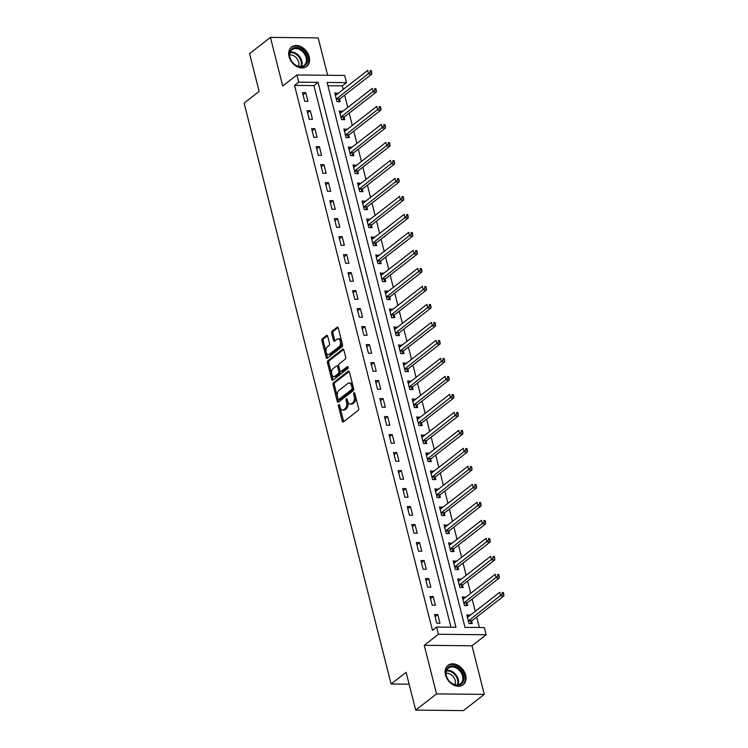 <?xml version="1.0" encoding="UTF-8"?>
<svg xmlns="http://www.w3.org/2000/svg" width="748" height="748" viewBox="0 0 748 748"><rect width="100%" height="100%" fill="white"/><g stroke="black" fill="none" stroke-linecap="round" stroke-linejoin="round"><path stroke-width="1.12" d="M338.769 404.659A1.085 0.626 -89.4 0 0 338.442 406.099L342.238 421.115A1.552 0.898 -89.4 0 0 343.042 422.022A1.552 0.898 -89.4 0 0 343.416 421.891L358.161 410.418A1.552 0.898 -89.4 0 0 358.619 408.371L354.823 393.355A1.085 0.626 -89.4 0 0 353.673 394.252L354.169 396.188A4.965 2.861 -89.4 0 1 352.691 402.751L351.466 403.705A4.965 2.861 -89.4 0 1 350.27 404.144A4.965 2.861 -89.4 0 1 347.698 401.227L347.203 399.282A1.085 0.626 -89.4 0 0 346.062 400.171L346.548 402.115A4.965 2.861 -89.4 0 1 345.071 408.679L343.846 409.633A4.965 2.861 -89.4 0 1 342.649 410.072A4.965 2.861 -89.4 0 1 340.078 407.146L339.592 405.201A1.085 0.626 -89.4 0 0 338.769 404.659M339.686 405.575A1.085 0.626 -89.4 0 0 339.732 406.108L343.538 421.124A1.552 0.898 -89.4 0 0 343.743 421.638M354.917 393.729A1.085 0.626 -89.4 0 0 354.963 394.261L355.459 396.206L354.169 396.188M347.296 399.656A1.085 0.626 -89.4 0 0 347.353 400.189L347.839 402.125L346.548 402.115M289.065 56.614A12.314 9.154 52.1 0 0 296.601 66.422A12.314 9.154 52.1 0 0 306.689 66.441A12.314 9.154 52.1 0 0 309.195 56.82A12.314 9.154 52.1 0 0 301.65 47.021A12.314 9.154 52.1 0 0 291.561 46.993A12.314 9.154 52.1 0 0 289.065 56.614M445.528 674.958A12.314 9.154 52.1 0 0 453.064 684.757A12.314 9.154 52.1 0 0 463.152 684.785A12.314 9.154 52.1 0 0 465.658 675.164A12.314 9.154 52.1 0 0 458.113 665.355A12.314 9.154 52.1 0 0 448.024 665.337A12.314 9.154 52.1 0 0 445.528 674.958M327.689 336.282A1.552 0.898 -89.4 0 0 326.885 335.375A1.552 0.898 -89.4 0 0 326.511 335.506L322.379 338.722A1.552 0.898 -89.4 0 0 321.911 340.77L326.137 357.451A1.552 0.898 -89.4 0 0 326.941 358.367A1.552 0.898 -89.4 0 0 327.306 358.227L342.051 346.763A1.552 0.898 -89.4 0 0 342.509 344.706L338.292 328.035A1.552 0.898 -89.4 0 0 337.488 327.119A1.552 0.898 -89.4 0 0 337.114 327.259L332.121 331.149A1.552 0.898 -89.4 0 0 331.663 333.197L333.468 340.331A1.552 0.898 -89.4 0 0 334.272 341.247A1.552 0.898 -89.4 0 0 334.646 341.107L337.124 339.181A4.142 2.394 -89.4 0 1 338.115 338.816A4.142 2.394 -89.4 0 1 340.424 342.098A4.142 2.394 -89.4 0 1 339.031 346.745L329.326 354.29A4.142 2.394 -89.4 0 1 328.325 354.655A4.142 2.394 -89.4 0 1 326.025 351.364A4.142 2.394 -89.4 0 1 327.418 346.726L329.036 345.473A1.552 0.898 -89.4 0 0 329.494 343.416L327.689 336.282M298.733 82.158L296.909 74.959L344.65 75.445L346.474 82.645L327.119 82.448L465.004 627.357L484.358 627.553L486.181 634.753L438.431 634.267L436.617 627.067L455.971 627.273L318.087 82.355L298.733 82.158L294.553 85.403L432.438 630.312L436.617 627.067M415.682 710.114L436.542 693.892L484.293 694.378L463.433 710.6L415.682 710.114L406.127 672.321L391.101 683.999L244.11 103.093L259.135 91.415L249.57 53.622L270.43 37.4L282.725 85.992L296.909 74.959M484.293 694.378L471.997 645.786L424.247 645.3L436.542 693.892M424.247 645.3L438.431 634.267M333.496 382.677A1.552 0.898 -89.4 0 0 333.038 384.724L337.255 401.396A1.552 0.898 -89.4 0 0 338.059 402.312A1.552 0.898 -89.4 0 0 338.433 402.172L353.168 390.708A1.552 0.898 -89.4 0 0 353.636 388.661L349.419 371.98A1.552 0.898 -89.4 0 0 348.615 371.073A1.552 0.898 -89.4 0 0 348.241 371.204L333.496 382.677L334.786 382.686A1.552 0.898 -89.4 0 0 334.328 384.734L338.545 401.414A1.552 0.898 -89.4 0 0 338.76 401.919M331.691 379.423L327.474 362.752A1.552 0.898 -89.4 0 1 327.933 360.695L342.678 349.232A1.552 0.898 -89.4 0 1 343.051 349.092A1.552 0.898 -89.4 0 1 343.856 350.008L345.66 357.142A1.552 0.898 -89.4 0 1 345.202 359.199L339.218 363.846A1.552 0.898 -89.4 0 0 338.76 365.894L339.957 370.634A1.552 0.898 -89.4 0 0 340.761 371.541A1.552 0.898 -89.4 0 0 341.135 371.41L347.353 366.567A1.085 0.626 -89.4 0 1 347.857 368.54L332.869 380.199A1.552 0.898 -89.4 0 1 332.495 380.339A1.552 0.898 -89.4 0 1 331.691 379.423L332.982 379.432L328.765 362.761L327.474 362.752M327.633 75.267L318.171 37.886L270.43 37.4M450.96 627.217L313.908 85.599L294.553 85.403M439.974 623.215L437.786 614.576L434.56 614.538L436.748 623.178L439.974 623.215M435.42 605.216L433.232 596.577L430.007 596.549L432.194 605.188L435.42 605.216M430.867 587.217L428.679 578.587L425.453 578.55L427.641 587.189L430.867 587.217M426.313 569.228L424.125 560.589L420.9 560.551L423.088 569.191L426.313 569.228M421.76 551.229L419.572 542.59L416.346 542.562L418.534 551.192L421.76 551.229M417.206 533.231L415.018 524.591L411.793 524.563L413.981 533.202L417.206 533.231M412.653 515.241L410.465 506.602L407.239 506.564L409.427 515.204L412.653 515.241M408.099 497.242L405.912 488.603L402.686 488.575L404.874 497.205L408.099 497.242M403.546 479.244L401.358 470.604L398.132 470.576L400.32 479.216L403.546 479.244M398.993 461.254L396.805 452.615L393.579 452.577L395.767 461.217L398.993 461.254M394.439 443.255L392.251 434.616L389.025 434.579L391.213 443.218L394.439 443.255M389.886 425.257L387.698 416.617L384.472 416.589L386.66 425.229L389.886 425.257M385.332 407.258L383.144 398.628L379.919 398.591L382.106 407.23L385.332 407.258M380.779 389.269L378.591 380.629L375.365 380.592L377.553 389.231L380.779 389.269M376.225 371.27L374.037 362.63L370.812 362.602L373 371.242L376.225 371.27M371.672 353.271L369.484 344.632L366.258 344.604L368.446 353.243L371.672 353.271M367.118 335.282L364.931 326.642L361.705 326.605L363.893 335.244L367.118 335.282M362.565 317.283L360.377 308.644L357.151 308.615L359.339 317.246L362.565 317.283M358.012 299.284L355.824 290.645L352.598 290.617L354.786 299.256L358.012 299.284M353.458 281.295L351.27 272.655L348.044 272.618L350.232 281.257L353.458 281.295M348.905 263.296L346.717 254.657L343.491 254.629L345.679 263.259L348.905 263.296M344.351 245.297L342.163 236.658L338.938 236.63L341.125 245.269L344.351 245.297M339.798 227.299L337.61 218.668L334.384 218.631L336.572 227.27L339.798 227.299M335.244 209.309L333.056 200.67L329.831 200.632L332.019 209.272L335.244 209.309M330.691 191.31L328.503 182.671L325.277 182.643L327.465 191.282L330.691 191.31M326.137 173.312L323.949 164.682L320.724 164.644L322.912 173.284L326.137 173.312M321.584 155.322L319.396 146.683L316.17 146.645L318.358 155.285L321.584 155.322M317.03 137.323L314.843 128.684L311.617 128.656L313.805 137.295L317.03 137.323M312.477 119.325L310.289 110.685L307.063 110.657L309.251 119.297L312.477 119.325M307.924 101.335L305.736 92.696L302.51 92.659L304.688 101.298L307.924 101.335M479.356 627.507L476.71 617.053M475.261 611.322L472.156 599.055M470.707 593.332L467.594 581.056M466.154 575.334L463.04 563.057M461.6 557.335L458.487 545.068M457.047 539.345L453.933 527.069M452.493 521.347L449.38 509.07M447.94 503.348L444.826 491.081M443.377 485.359L440.273 473.082M438.824 467.36L435.719 455.083M434.27 449.361L431.166 437.094M429.717 431.372L426.612 419.095M425.163 413.373L422.059 401.096M420.61 395.374L417.506 383.107M416.056 377.375L412.952 365.108M411.503 359.386L408.399 347.109M406.949 341.387L403.845 329.111M402.396 323.388L399.292 311.121M397.843 305.399L394.738 293.123M393.289 287.4L390.185 275.124M388.736 269.402L385.631 257.134M384.182 251.412L381.078 239.136M379.629 233.413L376.524 221.137M375.075 215.415L371.971 203.147M370.522 197.416L367.418 185.149M365.968 179.427L362.864 167.15M361.415 161.428L358.311 149.161M356.861 143.429L353.757 131.162M352.308 125.44L349.204 113.163M347.755 107.441L344.65 95.164M343.201 89.442L342.304 85.889L327.951 85.74M470.146 615.295L466.827 614.875L469.005 623.505L472.231 623.542L471.642 621.195M465.593 597.306L462.273 596.876L464.452 605.515L467.678 605.543L467.089 603.206M461.039 579.307L457.72 578.877L459.898 587.517L463.124 587.554L462.535 585.207M456.486 561.309L453.166 560.878L455.345 569.518L458.571 569.555L457.982 567.208M451.932 543.319L448.604 542.889L450.792 551.528L454.017 551.557L453.428 549.219M447.379 525.32L444.05 524.89L446.238 533.53L449.464 533.558L448.875 531.22M442.825 507.322L439.497 506.892L441.685 515.531L444.91 515.568L444.321 513.221M438.272 489.332L434.943 488.902L437.131 497.542L440.357 497.57L439.768 495.232M433.718 471.334L430.39 470.903L432.578 479.543L435.804 479.571L435.214 477.233M429.165 453.335L425.836 452.905L428.024 461.544L431.25 461.581L430.661 459.235M424.612 435.336L421.283 434.915L423.471 443.545L426.697 443.583L426.108 441.245M420.058 417.347L416.73 416.916L418.917 425.556L422.143 425.584L421.554 423.246M415.505 399.348L412.176 398.918L414.364 407.557L417.59 407.595L417.001 405.248M410.951 381.349L407.623 380.928L409.811 389.558L413.036 389.596L412.447 387.249M406.398 363.36L403.069 362.93L405.257 371.569L408.483 371.597L407.894 369.26M401.844 345.361L398.516 344.931L400.704 353.57L403.929 353.608L403.34 351.261M397.291 327.362L393.962 326.932L396.15 335.572L399.376 335.609L398.787 333.262M392.737 309.373L389.409 308.943L391.597 317.582L394.822 317.61L394.233 315.273M388.184 291.374L384.855 290.944L387.043 299.583L390.269 299.611L389.68 297.274M383.631 273.375L380.302 272.945L382.49 281.585L385.716 281.622L385.127 279.275M379.077 255.377L375.748 254.956L377.936 263.595L381.162 263.623L380.573 261.286M374.524 237.387L371.195 236.957L373.383 245.596L376.609 245.625L376.02 243.287M369.97 219.388L366.642 218.958L368.829 227.598L372.055 227.635L371.466 225.288M365.417 201.39L362.088 200.969L364.276 209.599L367.502 209.636L366.903 207.29M360.863 183.4L357.535 182.97L359.723 191.61L362.948 191.638L362.35 189.3M356.31 165.402L352.981 164.971L355.169 173.611L358.395 173.648L357.796 171.301M351.756 147.403L348.428 146.982L350.616 155.612L353.841 155.649L353.243 153.303M347.203 129.413L343.874 128.983L346.062 137.623L349.288 137.651L348.69 135.313M342.649 111.415L339.321 110.985L341.509 119.624L344.735 119.652L344.136 117.314M338.096 93.416L334.767 92.986L336.955 101.625L340.181 101.663L339.583 99.316M391.101 683.999L409.128 684.186M342.304 85.889L346.474 82.645M471.997 645.786L486.181 634.753M313.908 85.599L318.087 82.355M470.053 614.903L467.36 616.997M465.499 596.904L462.806 598.998M460.946 578.915L458.253 581M456.392 560.916L453.699 563.01M451.839 542.917L449.146 545.011M447.276 524.928L444.593 527.013M442.723 506.929L440.039 509.023M438.169 488.93L435.486 491.025M433.616 470.941L430.932 473.026M429.062 452.942L426.379 455.027M424.509 434.943L421.825 437.038M419.955 416.945L417.272 419.039M415.402 398.955L412.718 401.04M410.848 380.956L408.165 383.051M406.295 362.958L403.611 365.052M401.741 344.968L399.058 347.053M397.188 326.969L394.505 329.064M392.635 308.971L389.951 311.065M388.081 290.981L385.398 293.066M383.528 272.983L380.844 275.077M378.974 254.984L376.291 257.078M374.421 236.985L371.737 239.079M369.867 218.996L367.184 221.081M365.314 200.997L362.63 203.091M360.76 182.998L358.077 185.093M356.207 165.009L353.524 167.094M351.654 147.01L348.961 149.104M347.1 129.011L344.407 131.106M342.547 111.022L339.854 113.107M337.993 93.023L335.3 95.118M437.786 614.576L435.102 616.67M433.232 596.577L430.549 598.671M428.679 578.587L425.995 580.672M424.125 560.589L421.442 562.674M419.572 542.59L416.888 544.684M415.018 524.591L412.335 526.685M410.465 506.602L407.782 508.687M405.912 488.603L403.228 490.697M401.358 470.604L398.675 472.699M396.805 452.615L394.121 454.7M392.251 434.616L389.568 436.71M387.698 416.617L385.014 418.712M383.144 398.628L380.461 400.713M378.591 380.629L375.907 382.724M374.037 362.63L371.354 364.725M369.484 344.632L366.801 346.726M364.931 326.642L362.238 328.727M360.377 308.644L357.684 310.738M355.824 290.645L353.131 292.739M351.27 272.655L348.577 274.74M346.717 254.657L344.024 256.751M342.163 236.658L339.47 238.752M337.61 218.668L334.917 220.754M333.056 200.67L330.364 202.764M328.503 182.671L325.81 184.765M323.949 164.682L321.257 166.767M319.396 146.683L316.703 148.777M314.843 128.684L312.15 130.778M310.289 110.685L307.596 112.78M305.736 92.696L303.043 94.781M342.649 410.072L343.94 410.082A4.965 2.861 -89.4 0 0 345.137 409.642L343.846 409.633M347.839 402.125A4.965 2.861 -89.4 0 1 346.361 408.689L345.137 409.642M350.27 404.144L351.56 404.163A4.965 2.861 -89.4 0 0 352.757 403.724L351.466 403.705M355.459 396.206A4.965 2.861 -89.4 0 1 353.982 402.77L352.757 403.724M349.204 371.476L334.786 382.686M338.012 398.955A1.085 0.626 -89.4 0 0 338.835 399.497L351.775 389.428A1.085 0.626 -89.4 0 0 352.093 387.997L351.579 385.949A4.965 2.861 -89.4 0 0 349.007 383.023A4.965 2.861 -89.4 0 0 347.811 383.462L338.966 390.344A4.965 2.861 -89.4 0 0 337.488 396.898L338.012 398.955M339.601 399.507A1.085 0.626 -89.4 0 0 340.125 399.507L338.835 399.497M349.007 383.023L350.298 383.041A4.965 2.861 -89.4 0 1 352.869 385.959L353.383 388.006A1.085 0.626 -89.4 0 1 353.065 389.446L340.125 399.507M343.641 349.503L329.223 360.714A1.552 0.898 -89.4 0 0 328.765 362.761M340.761 371.541L342.051 371.56A1.552 0.898 -89.4 0 0 342.425 371.419L348.138 366.969M333.019 368.671A4.142 2.394 -89.4 0 0 331.626 373.308A4.142 2.394 -89.4 0 0 333.926 376.599A4.142 2.394 -89.4 0 0 334.926 376.235L338.348 373.57A1.552 0.898 -89.4 0 0 338.807 371.522L337.61 366.791A1.552 0.898 -89.4 0 0 336.806 365.875A1.552 0.898 -89.4 0 0 336.432 366.015L333.019 368.671M333.926 376.599L335.226 376.609A4.142 2.394 -89.4 0 0 336.217 376.244L334.926 376.235M336.806 365.875L338.096 365.884A1.552 0.898 -89.4 0 1 338.9 366.801L340.097 371.532A1.552 0.898 -89.4 0 1 339.639 373.589L336.217 376.244M332.982 379.432A1.552 0.898 -89.4 0 0 333.197 379.947M328.325 354.655L329.616 354.664A4.142 2.394 -89.4 0 0 330.616 354.3L329.326 354.29M338.115 338.816L339.405 338.825A4.142 2.394 -89.4 0 1 341.714 342.116A4.142 2.394 -89.4 0 1 340.321 346.754L330.616 354.3M338.087 327.521L333.412 331.158A1.552 0.898 -89.4 0 0 332.954 333.206L334.758 340.34A1.552 0.898 -89.4 0 0 334.964 340.854M327.474 335.777L323.669 338.741A1.552 0.898 -89.4 0 0 323.201 340.789L327.428 357.46A1.552 0.898 -89.4 0 0 327.633 357.974M470.342 623.523L471.726 621.046A1.58 0.907 90.6 0 1 472.016 620.7L503.89 595.913L500.664 595.875L499.748 592.276L467.874 617.063A1.58 0.907 90.6 0 1 467.537 617.203L467.416 617.212M468.416 621.167L468.5 621.008A1.58 0.907 90.6 0 1 468.79 620.662L502.441 593.959L503.731 593.977L503.367 592.538L502.076 592.519L502.441 593.959M502.076 592.519L503.367 592.538M503.731 593.977L503.89 595.913M465.789 605.525L467.173 603.047A1.58 0.907 90.6 0 1 467.463 602.701L499.337 577.914L496.111 577.877L495.195 574.277L463.321 599.073A1.58 0.907 90.6 0 1 462.984 599.204L462.862 599.213M463.863 603.169L463.947 603.019A1.58 0.907 90.6 0 1 464.237 602.673L497.888 575.969L499.178 575.979L498.813 574.539L497.523 574.529L497.888 575.969M497.523 574.529L498.813 574.539M499.178 575.979L499.337 577.914M461.236 587.526L462.619 585.048A1.58 0.907 90.6 0 1 462.909 584.702L494.783 559.915L491.558 559.887L490.641 556.288L458.767 581.074A1.58 0.907 90.6 0 1 458.431 581.215L458.309 581.224M459.309 585.179L459.394 585.02A1.58 0.907 90.6 0 1 459.683 584.674L493.334 557.971L494.624 557.98L494.26 556.54L492.969 556.531L493.334 557.971M492.969 556.531L494.26 556.54M494.624 557.98L494.783 559.915M456.682 569.537L458.066 567.059A1.58 0.907 90.6 0 1 458.356 566.713L490.23 541.917L486.995 541.889L486.088 538.289L454.214 563.076A1.58 0.907 90.6 0 1 453.877 563.216L453.756 563.225M454.756 567.18L454.84 567.021A1.58 0.907 90.6 0 1 455.13 566.675L488.781 539.972L490.071 539.991L489.706 538.551L488.416 538.532L488.781 539.972M488.416 538.532L489.706 538.551M490.071 539.991L490.23 541.917M452.129 551.538L453.512 549.06A1.58 0.907 90.6 0 1 453.802 548.714L485.667 523.927L482.441 523.89L481.534 520.29L449.66 545.086A1.58 0.907 90.6 0 1 449.324 545.217L449.202 545.227M450.203 549.182L450.287 549.032A1.58 0.907 90.6 0 1 450.577 548.677L484.227 521.982L485.517 521.992L485.153 520.552L483.863 520.543L484.227 521.982M483.863 520.543L485.153 520.552M485.517 521.992L485.667 523.927M457.15 667.207A10.659 7.919 -127.9 0 1 463.695 680.512A10.659 7.919 -127.9 0 1 452.699 683.952A10.659 7.919 -127.9 0 1 446.154 670.638A10.659 7.919 -127.9 0 1 457.15 667.207M452.447 683.653A9.874 7.33 52.1 0 0 460.562 683.691A9.874 7.33 52.1 0 0 456.57 668.151A9.874 7.33 52.1 0 0 448.445 668.114A9.874 7.33 52.1 0 0 452.447 683.653M446.126 673.312A7.77 5.778 -127.9 0 1 450.427 674.229A7.77 5.778 -127.9 0 1 454.952 684.663M462.273 685.364A12.239 9.098 52.1 0 0 462.442 685.233A12.239 9.098 52.1 0 0 457.477 665.963A12.239 9.098 52.1 0 0 447.407 665.916A12.239 9.098 52.1 0 0 447.248 666.047L447.407 665.916M289.747 57.147A10.659 7.919 -127.9 0 1 296.002 47.517A10.659 7.919 -127.9 0 1 307.166 57.325A10.659 7.919 -127.9 0 1 300.92 66.955A10.659 7.919 -127.9 0 1 289.747 57.147M306.11 57.643A9.874 7.33 52.1 0 0 300.06 49.789A9.874 7.33 52.1 0 0 291.982 49.77A9.874 7.33 52.1 0 0 289.981 57.484A9.874 7.33 52.1 0 0 296.021 65.338A9.874 7.33 52.1 0 0 304.099 65.357A9.874 7.33 52.1 0 0 306.11 57.643M289.663 54.969A7.77 5.778 -127.9 0 1 298.695 62.056A7.77 5.778 -127.9 0 1 298.489 66.32M305.801 67.021A12.239 9.098 52.1 0 0 305.969 66.899A12.239 9.098 52.1 0 0 308.457 57.344A12.239 9.098 52.1 0 0 300.967 47.601A12.239 9.098 52.1 0 0 290.944 47.573A12.239 9.098 52.1 0 0 290.785 47.713M447.575 533.539L448.959 531.061A1.58 0.907 90.6 0 1 449.249 530.715L481.114 505.929L477.888 505.9L476.981 502.301L445.107 527.088A1.58 0.907 90.6 0 1 444.77 527.228L444.649 527.237M445.649 531.183L445.733 531.033A1.58 0.907 90.6 0 1 446.023 530.687L479.674 503.984L480.964 503.993L480.599 502.553L479.309 502.544L479.674 503.984M479.309 502.544L480.599 502.553M480.964 503.993L481.114 505.929M443.022 515.55L444.406 513.072A1.58 0.907 90.6 0 1 444.695 512.726L476.56 487.93L473.334 487.902L472.427 484.302L440.553 509.089A1.58 0.907 90.6 0 1 440.217 509.229L440.095 509.238M441.096 513.193L441.18 513.035A1.58 0.907 90.6 0 1 441.47 512.689L475.12 485.985L476.411 486.004L476.046 484.564L474.756 484.545L475.12 485.985M474.756 484.545L476.046 484.564M476.411 486.004L476.56 487.93M438.468 497.551L439.852 495.073A1.58 0.907 90.6 0 1 440.142 494.727L472.007 469.94L468.781 469.903L467.874 466.303L436 491.09A1.58 0.907 90.6 0 1 435.663 491.23L435.542 491.24M436.542 495.195L436.626 495.036A1.58 0.907 90.6 0 1 436.916 494.69L470.567 467.996L471.857 468.005L471.492 466.565L470.202 466.556L470.567 467.996M470.202 466.556L471.492 466.565M471.857 468.005L472.007 469.94M433.915 479.552L435.299 477.074A1.58 0.907 90.6 0 1 435.588 476.728L467.453 451.942L464.228 451.904L463.321 448.314L431.446 473.101A1.58 0.907 90.6 0 1 431.11 473.241L430.988 473.241M431.989 477.196L432.073 477.046A1.58 0.907 90.6 0 1 432.363 476.7L466.013 449.997L467.304 450.006L466.939 448.566L465.649 448.557L466.013 449.997M465.649 448.557L466.939 448.566M467.304 450.006L467.453 451.942M429.361 461.563L430.745 459.085A1.58 0.907 90.6 0 1 431.035 458.739L462.9 433.943L459.674 433.915L458.767 430.315L426.893 455.102A1.58 0.907 90.6 0 1 426.556 455.242L426.435 455.252M427.435 459.207L427.519 459.048A1.58 0.907 90.6 0 1 427.809 458.702L461.46 431.998L462.75 432.017L462.386 430.577L461.095 430.558L461.46 431.998M461.095 430.558L462.386 430.577M462.75 432.017L462.9 433.943M424.808 443.564L426.192 441.086A1.58 0.907 90.6 0 1 426.482 440.74L458.346 415.953L455.121 415.916L454.214 412.316L422.339 437.103A1.58 0.907 90.6 0 1 422.003 437.243L421.881 437.253M422.882 441.208L422.966 441.049A1.58 0.907 90.6 0 1 423.256 440.703L456.906 413.999L458.197 414.018L457.832 412.578L456.542 412.559L456.906 413.999M456.542 412.559L457.832 412.578M458.197 414.018L458.346 415.953M420.254 425.565L421.638 423.088A1.58 0.907 90.6 0 1 421.928 422.742L453.793 397.955L450.567 397.917L449.66 394.318L417.786 419.114A1.58 0.907 90.6 0 1 417.449 419.245L417.328 419.254M418.328 423.209L418.413 423.059A1.58 0.907 90.6 0 1 418.702 422.714L452.353 396.01L453.643 396.019L453.279 394.579L451.988 394.57L452.353 396.01M451.988 394.57L453.279 394.579M453.643 396.019L453.793 397.955M415.701 407.576L417.085 405.089A1.58 0.907 90.6 0 1 417.375 404.743L449.239 379.956L446.014 379.928L445.107 376.328L413.233 401.115A1.58 0.907 90.6 0 1 412.896 401.255L412.774 401.265M413.775 405.22L413.859 405.061A1.58 0.907 90.6 0 1 414.149 404.715L447.8 378.011L449.09 378.021L448.725 376.581L447.435 376.571L447.8 378.011M447.435 376.571L448.725 376.581M449.09 378.021L449.239 379.956M411.148 389.577L412.531 387.099A1.58 0.907 90.6 0 1 412.821 386.753L444.686 361.967L441.46 361.929L440.553 358.329L408.679 383.116A1.58 0.907 90.6 0 1 408.343 383.257L408.221 383.266M409.221 387.221L409.306 387.062A1.58 0.907 90.6 0 1 409.586 386.716L443.246 360.012L444.536 360.031L444.172 358.591L442.881 358.573L443.246 360.012M442.881 358.573L444.172 358.591M444.536 360.031L444.686 361.967M406.594 371.578L407.978 369.101A1.58 0.907 90.6 0 1 408.258 368.755L440.133 343.968L436.907 343.93L436 340.331L404.126 365.127A1.58 0.907 90.6 0 1 403.789 365.258L403.668 365.267M404.668 369.222L404.752 369.073A1.58 0.907 90.6 0 1 405.033 368.727L438.693 342.023L439.983 342.032L439.618 340.592L438.328 340.583L438.693 342.023M438.328 340.583L439.618 340.592M439.983 342.032L440.133 343.968M402.041 353.58L403.424 351.102A1.58 0.907 90.6 0 1 403.705 350.756L435.579 325.969L432.353 325.941L431.446 322.341L399.572 347.128A1.58 0.907 90.6 0 1 399.236 347.268L399.114 347.278M400.115 351.233L400.199 351.074A1.58 0.907 90.6 0 1 400.479 350.728L434.139 324.024L435.43 324.034L435.065 322.594L433.775 322.584L434.139 324.024M433.775 322.584L435.065 322.594M435.43 324.034L435.579 325.969M397.487 335.59L398.871 333.112A1.58 0.907 90.6 0 1 399.151 332.767L431.026 307.97L427.8 307.942L426.893 304.343L395.019 329.129A1.58 0.907 90.6 0 1 394.682 329.27L394.561 329.279M395.561 333.234L395.645 333.075A1.58 0.907 90.6 0 1 395.926 332.729L429.576 306.026L430.876 306.044L430.511 304.604L429.221 304.586L429.576 306.026M429.221 304.586L430.511 304.604M430.876 306.044L431.026 307.97M392.934 317.591L394.318 315.114A1.58 0.907 90.6 0 1 394.598 314.768L426.472 289.981L423.246 289.944L422.339 286.344L390.465 311.14A1.58 0.907 90.6 0 1 390.129 311.271L390.007 311.28M391.008 315.235L391.092 315.076A1.58 0.907 90.6 0 1 391.372 314.73L425.023 288.036L426.313 288.045L425.958 286.606L424.668 286.596L425.023 288.036M424.668 286.596L425.958 286.606M426.313 288.045L426.472 289.981M388.371 299.593L389.764 297.115A1.58 0.907 90.6 0 1 390.045 296.769L421.919 271.982L418.693 271.954L417.786 268.354L385.912 293.141A1.58 0.907 90.6 0 1 385.575 293.281L385.454 293.291M386.454 297.236L386.538 297.087A1.58 0.907 90.6 0 1 386.819 296.741L420.47 270.037L421.76 270.047L421.395 268.607L420.105 268.597L420.47 270.037M420.105 268.597L421.395 268.607M421.76 270.047L421.919 271.982M383.817 281.603L385.211 279.126A1.58 0.907 90.6 0 1 385.491 278.78L417.365 253.983L414.14 253.955L413.233 250.356L381.358 275.142A1.58 0.907 90.6 0 1 381.022 275.283L380.9 275.292M381.901 279.247L381.985 279.088A1.58 0.907 90.6 0 1 382.265 278.742L415.916 252.039L417.206 252.057L416.842 250.617L415.551 250.599L415.916 252.039M415.551 250.599L416.842 250.617M417.206 252.057L417.365 253.983M379.264 263.605L380.657 261.127A1.58 0.907 90.6 0 1 380.938 260.781L412.812 235.994L409.586 235.957L408.679 232.357L376.805 257.144A1.58 0.907 90.6 0 1 376.468 257.284L376.347 257.293M377.347 261.248L377.431 261.089A1.58 0.907 90.6 0 1 377.712 260.743L411.363 234.04L412.653 234.059L412.288 232.619L410.998 232.6L411.363 234.04M410.998 232.6L412.288 232.619M412.653 234.059L412.812 235.994M374.711 245.606L376.104 243.128A1.58 0.907 90.6 0 1 376.384 242.782L408.258 217.995L405.033 217.958L404.126 214.358L372.252 239.154A1.58 0.907 90.6 0 1 371.915 239.295L371.784 239.295M372.794 243.25L372.878 243.1A1.58 0.907 90.6 0 1 373.159 242.754L406.809 216.05L408.099 216.06L407.735 214.62L406.445 214.611L406.809 216.05M406.445 214.611L407.735 214.62M408.099 216.06L408.258 217.995M370.157 227.616L371.55 225.139A1.58 0.907 90.6 0 1 371.831 224.783L403.705 199.997L400.479 199.968L399.572 196.369L367.698 221.156A1.58 0.907 90.6 0 1 367.361 221.296L367.231 221.305M368.231 225.26L368.325 225.101A1.58 0.907 90.6 0 1 368.605 224.755L402.256 198.052L403.546 198.061L403.181 196.631L401.891 196.612L402.256 198.052M401.891 196.612L403.181 196.631M403.546 198.061L403.705 199.997M365.604 209.618L366.997 207.14A1.58 0.907 90.6 0 1 367.277 206.794L399.151 182.007L395.926 181.97L395.019 178.37L363.145 203.157A1.58 0.907 90.6 0 1 362.808 203.297L362.677 203.306M363.678 207.261L363.771 207.103A1.58 0.907 90.6 0 1 364.052 206.757L397.702 180.053L398.993 180.072L398.628 178.632L397.338 178.613L397.702 180.053M397.338 178.613L398.628 178.632M398.993 180.072L399.151 182.007M361.05 191.619L362.443 189.141A1.58 0.907 90.6 0 1 362.724 188.795L394.598 164.008L391.372 163.971L390.465 160.371L358.591 185.167A1.58 0.907 90.6 0 1 358.255 185.298L358.124 185.308M359.124 189.263L359.218 189.113A1.58 0.907 90.6 0 1 359.498 188.767L393.149 162.064L394.439 162.073L394.074 160.633L392.784 160.624L393.149 162.064M392.784 160.624L394.074 160.633M394.439 162.073L394.598 164.008M356.497 173.63L357.89 171.142A1.58 0.907 90.6 0 1 358.17 170.796L390.045 146.01L386.819 145.982L385.912 142.382L354.038 167.169A1.58 0.907 90.6 0 1 353.701 167.309L353.57 167.318M354.571 171.273L354.664 171.114A1.58 0.907 90.6 0 1 354.945 170.768L388.595 144.065L389.886 144.074L389.521 142.634L388.231 142.625L388.595 144.065M388.231 142.625L389.521 142.634M389.886 144.074L390.045 146.01M351.943 155.631L353.337 153.153A1.58 0.907 90.6 0 1 353.617 152.807L385.491 128.011L382.265 127.983L381.358 124.383L349.484 149.17A1.58 0.907 90.6 0 1 349.148 149.31L349.017 149.32M350.017 153.275L350.111 153.116A1.58 0.907 90.6 0 1 350.391 152.77L384.042 126.066L385.332 126.085L384.968 124.645L383.677 124.626L384.042 126.066M383.677 124.626L384.968 124.645M385.332 126.085L385.491 128.011M347.39 137.632L348.783 135.154A1.58 0.907 90.6 0 1 349.064 134.808L380.938 110.021L377.712 109.984L376.805 106.384L344.931 131.181A1.58 0.907 90.6 0 1 344.594 131.311L344.463 131.321M345.464 135.276L345.557 135.126A1.58 0.907 90.6 0 1 345.838 134.78L379.488 108.077L380.779 108.086L380.414 106.646L379.124 106.637L379.488 108.077M379.124 106.637L380.414 106.646M380.779 108.086L380.938 110.021M342.836 119.633L344.23 117.156A1.58 0.907 90.6 0 1 344.51 116.81L376.384 92.023L373.159 91.995L372.252 88.395L340.377 113.182A1.58 0.907 90.6 0 1 340.041 113.322L339.91 113.331M340.91 117.277L341.004 117.127A1.58 0.907 90.6 0 1 341.284 116.782L374.935 90.078L376.225 90.087L375.861 88.647L374.57 88.638L374.935 90.078M374.57 88.638L375.861 88.647M376.225 90.087L376.384 92.023M338.283 101.644L339.676 99.166A1.58 0.907 90.6 0 1 339.957 98.82L371.831 74.024L368.605 73.996L367.698 70.396L335.824 95.183A1.58 0.907 90.6 0 1 335.487 95.323L335.356 95.333M336.357 99.288L336.45 99.129A1.58 0.907 90.6 0 1 336.731 98.783L370.382 72.079L371.672 72.098L371.307 70.658L370.017 70.639L370.382 72.079M370.017 70.639L371.307 70.658M371.672 72.098L371.831 74.024M339.732 406.108L338.442 406.099M354.963 394.261L353.673 394.252M347.353 400.189L346.062 400.171M346.361 408.689L345.071 408.679M353.982 402.77L352.691 402.751M343.538 421.124L342.238 421.115M348.979 371.214L348.241 371.204M338.545 401.414L337.255 401.396M334.328 384.734L333.038 384.724M353.065 389.446L351.775 389.428M353.383 388.006L352.093 387.997M352.869 385.959L351.579 385.949M329.223 360.714L327.933 360.695M343.426 349.241L342.678 349.232M342.425 371.419L341.135 371.41M347.876 366.567L347.353 366.567M339.639 373.589L338.348 373.57M340.097 371.532L338.807 371.522M338.9 366.801L337.61 366.791M340.321 346.754L339.031 346.745M334.758 340.34L333.468 340.331M332.954 333.206L331.663 333.197M333.412 331.158L332.121 331.149M337.862 327.269L337.114 327.259M327.428 357.46L326.137 357.451M323.201 340.789L321.911 340.77M323.669 338.741L322.379 338.722M327.259 335.515L326.511 335.506M471.726 621.046L468.5 621.008M472.016 620.7L468.79 620.662M467.173 603.047L463.947 603.019M467.463 602.701L464.237 602.673M462.619 585.048L459.394 585.02M462.909 584.702L459.683 584.674M458.066 567.059L454.84 567.021M458.356 566.713L455.13 566.675M453.512 549.06L450.287 549.032M453.802 548.714L450.577 548.677M446.715 670.367A9.874 7.33 -127.9 0 1 452.222 671.526A9.874 7.33 -127.9 0 1 457.944 684.813M457.309 684.888A9.546 7.097 52.1 0 0 451.736 672.106A9.546 7.097 52.1 0 0 446.491 670.975M290.252 52.033A9.874 7.33 -127.9 0 1 301.762 61.027A9.874 7.33 -127.9 0 1 301.481 66.478M300.846 66.544A9.546 7.097 52.1 0 0 301.079 61.345A9.546 7.097 52.1 0 0 290.028 52.631M448.959 531.061L445.733 531.033M449.249 530.715L446.023 530.687M444.406 513.072L441.18 513.035M444.695 512.726L441.47 512.689M439.852 495.073L436.626 495.036M440.142 494.727L436.916 494.69M435.299 477.074L432.073 477.046M435.588 476.728L432.363 476.7M430.745 459.085L427.519 459.048M431.035 458.739L427.809 458.702M426.192 441.086L422.966 441.049M426.482 440.74L423.256 440.703M421.638 423.088L418.413 423.059M421.928 422.742L418.702 422.714M417.085 405.089L413.859 405.061M417.375 404.743L414.149 404.715M412.531 387.099L409.306 387.062M412.821 386.753L409.586 386.716M407.978 369.101L404.752 369.073M408.258 368.755L405.033 368.727M403.424 351.102L400.199 351.074M403.705 350.756L400.479 350.728M398.871 333.112L395.645 333.075M399.151 332.767L395.926 332.729M394.318 315.114L391.092 315.076M394.598 314.768L391.372 314.73M389.764 297.115L386.538 297.087M390.045 296.769L386.819 296.741M385.211 279.126L381.985 279.088M385.491 278.78L382.265 278.742M380.657 261.127L377.431 261.089M380.938 260.781L377.712 260.743M376.104 243.128L372.878 243.1M376.384 242.782L373.159 242.754M371.55 225.139L368.325 225.101M371.831 224.783L368.605 224.755M366.997 207.14L363.771 207.103M367.277 206.794L364.052 206.757M362.443 189.141L359.218 189.113M362.724 188.795L359.498 188.767M357.89 171.142L354.664 171.114M358.17 170.796L354.945 170.768M353.337 153.153L350.111 153.116M353.617 152.807L350.391 152.77M348.783 135.154L345.557 135.126M349.064 134.808L345.838 134.78M344.23 117.156L341.004 117.127M344.51 116.81L341.284 116.782M339.676 99.166L336.45 99.129M339.957 98.82L336.731 98.783M339.863 399.6L338.573 399.591"/></g></svg>
